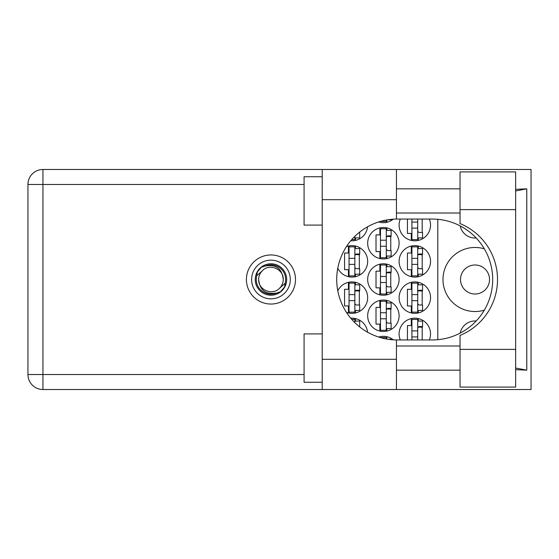 <?xml version="1.0" encoding="UTF-8"?>
<svg xmlns="http://www.w3.org/2000/svg" width="559" height="559" viewBox="0 0 559 559"><rect width="100%" height="100%" fill="white"/><g stroke="black" fill="none" stroke-linecap="round" stroke-linejoin="round"><path stroke-width="0.84" d="M489.53 279.5A14.506 14.506 0 0 1 475.024 294.006A14.506 14.506 0 0 1 460.518 279.5A14.506 14.506 0 0 1 475.024 264.994A14.506 14.506 0 0 1 489.53 279.5M476.177 237.987A15.114 15.114 0 0 1 460.211 225.913M484.332 248.846A32.038 32.038 0 0 0 442.987 279.5A32.038 32.038 0 0 0 484.332 310.154M429.326 339.949A15.715 15.715 0 0 0 414.82 318.19A15.715 15.715 0 0 0 400.307 339.949M337.79 268.18A15.715 15.715 0 0 0 367.668 261.367A15.715 15.715 0 0 0 346.419 246.652M399.098 261.367A15.715 15.715 0 0 0 414.82 277.082A15.715 15.715 0 0 0 430.535 261.367A15.715 15.715 0 0 0 414.82 245.653A15.715 15.715 0 0 0 399.098 261.367M367.668 315.772A15.715 15.715 0 0 0 383.383 331.487A15.715 15.715 0 0 0 399.098 315.772A15.715 15.715 0 0 0 383.383 300.05A15.715 15.715 0 0 0 367.668 315.772M367.668 279.5A15.715 15.715 0 0 0 383.383 295.215A15.715 15.715 0 0 0 399.098 279.5A15.715 15.715 0 0 0 383.383 263.785A15.715 15.715 0 0 0 367.668 279.5M399.098 297.633A15.715 15.715 0 0 0 414.82 313.347A15.715 15.715 0 0 0 430.535 297.633A15.715 15.715 0 0 0 414.82 281.918A15.715 15.715 0 0 0 399.098 297.633M346.419 312.348A15.715 15.715 0 0 0 367.668 297.633A15.715 15.715 0 0 0 337.79 290.82M350.759 240.768A15.715 15.715 0 0 0 367.577 226.786M367.668 243.228A15.715 15.715 0 0 0 383.383 258.95A15.715 15.715 0 0 0 399.098 243.228A15.715 15.715 0 0 0 383.383 227.513A15.715 15.715 0 0 0 367.668 243.228M378.667 221.951A15.715 15.715 0 0 0 393.277 219.177M400.307 219.051A15.715 15.715 0 0 0 414.82 240.81A15.715 15.715 0 0 0 429.326 219.051M411.312 318.581L411.312 325.562L407.441 325.562L407.441 339.949M379.875 336.721L379.875 337.426M348.446 246.044L348.446 253.024L344.575 253.024L344.575 269.711L348.446 269.711L348.446 276.684M411.312 246.044L411.312 253.024L407.441 253.024L407.441 269.711L411.312 269.711L411.312 276.684M379.875 300.449L379.875 307.429L376.011 307.429L376.011 324.108L379.875 324.108L379.875 331.089M379.875 264.176L379.875 271.157L376.011 271.157L376.011 287.843L379.875 287.843L379.875 294.824M411.312 282.316L411.312 289.289L407.441 289.289L407.441 305.976L411.312 305.976L411.312 312.956M348.446 282.316L348.446 289.289L344.575 289.289L344.575 305.976L348.446 305.976L348.446 312.956M379.875 227.911L379.875 234.892L376.011 234.892L376.011 251.571L379.875 251.571L379.875 258.551M379.875 221.574L379.875 222.279M407.441 219.051L407.441 233.438L411.312 233.438L411.312 240.419M393.277 339.823A15.715 15.715 0 0 0 378.667 337.049M367.577 332.214A15.715 15.715 0 0 0 350.759 318.232M437.788 219.31L437.788 339.69M460.211 333.087A15.114 15.114 0 0 1 476.177 321.013M418.321 240.419L418.321 237.91M422.192 232.474L422.192 219.051M386.891 222.279L386.891 219.932M386.891 258.551L386.891 256.043M386.891 230.413L386.891 227.911M390.762 250.607L390.762 235.856M355.461 240.419L355.461 237.91M355.461 312.956L355.461 310.448M355.461 284.817L355.461 282.316M359.325 305.011L359.325 290.261M418.321 312.956L418.321 310.448M418.321 284.817L418.321 282.316M422.192 305.011L422.192 290.261M355.461 321.09L355.461 318.581M386.891 294.824L386.891 292.315M386.891 266.685L386.891 264.176M390.762 286.872L390.762 272.128M386.891 331.089L386.891 328.587M386.891 302.957L386.891 300.449M390.762 323.144L390.762 308.393M418.321 276.684L418.321 274.183M418.321 248.552L418.321 246.044M422.192 268.739L422.192 253.989M355.461 276.684L355.461 274.183M355.461 248.552L355.461 246.044M359.325 268.739L359.325 253.989M386.891 339.068L386.891 336.721M418.321 321.09L418.321 318.581M422.192 339.949L422.192 326.526M417.72 219.051L417.72 239.601L411.913 239.601L411.913 219.051M417.72 219.659A1.936 1.936 90 0 1 417.818 219.051M417.72 237.91L422.555 237.91L422.555 232.474L419.655 232.474A1.936 1.936 90 0 1 417.72 230.539M417.72 228.121L411.913 228.121L417.72 228.121M417.72 222.077L411.913 222.077M460.036 349.375L460.036 335.414A60.449 60.449 0 0 0 460.036 223.586L460.036 171.899L515.643 171.899L515.643 387.101L460.036 387.101L460.036 349.375L515.643 349.375M322.215 382.265L304.075 382.265L304.075 333.905L322.215 333.905M322.215 225.095L304.075 225.095L304.075 176.735L322.215 176.735M270.954 254.96A24.54 24.54 0 0 0 246.407 279.5A24.54 24.54 0 0 0 270.954 304.04A24.54 24.54 0 0 0 295.494 279.5A24.54 24.54 0 0 0 270.954 254.96M460.036 188.83L396.443 188.83M460.036 213.007L396.443 213.007M460.036 345.993L396.443 345.993M460.036 370.17L396.443 370.17M322.215 389.518L322.215 359.29L396.443 359.29L396.443 389.518L42.938 389.518L42.938 374.523L304.075 374.523M396.443 389.518L531.05 389.518L531.05 169.482L396.443 169.482L396.443 199.71L322.215 199.71L322.215 359.29M322.215 199.71L322.215 169.482L396.443 169.482M396.443 199.71L396.443 219.058A60.449 60.449 0 0 0 336.721 279.5A60.449 60.449 0 0 0 396.443 339.942L396.443 359.29M515.643 369.653L526.774 370.17L526.774 188.83L515.643 189.347M304.075 184.477L42.938 184.477L42.938 374.523L27.95 374.523A14.988 14.988 0 0 0 42.938 389.518A14.988 14.988 0 0 1 27.95 374.523L27.95 184.477A14.988 14.988 0 0 1 42.938 169.482L322.215 169.482M396.443 219.058A60.449 60.449 0 0 1 397.169 219.051L432.233 219.051A60.449 60.449 0 0 1 492.682 279.5A60.449 60.449 0 0 1 432.233 339.949L397.169 339.949A60.449 60.449 0 0 1 396.443 339.942M526.774 370.17L515.643 368.046M515.643 190.954L526.774 188.83M386.283 220.036L386.283 221.469L380.483 221.399M387.827 219.778L391.125 219.778L391.125 219.352M386.283 228.722L386.283 257.741L380.483 257.741L380.483 228.722L386.283 228.722M386.283 230.413L391.125 230.413L391.125 235.856L388.219 235.856A1.936 1.936 90 0 0 386.283 237.792M386.283 256.043L391.125 256.043L391.125 250.607L388.219 250.607A1.936 1.936 90 0 1 386.283 248.671M386.283 236.436L391.069 236.583M386.597 236.108L390.762 236.331M386.283 246.253L380.483 246.253L386.283 246.253M386.283 240.209L380.483 240.209M354.853 236.331L354.853 239.601L351.758 239.601M354.853 237.91L359.689 237.91L359.689 232.474L359.192 232.474M354.853 283.127L354.853 312.139L349.054 312.139L349.054 283.127L354.853 283.127M354.853 284.817L359.689 284.817L359.689 290.261L356.789 290.261A1.936 1.936 90 0 0 354.853 292.196M354.853 310.448L359.689 310.448L359.689 305.011L356.789 305.011A1.936 1.936 90 0 1 354.853 303.076M354.853 290.834L359.633 290.987M355.161 290.512L359.325 290.736M354.853 300.658L349.054 300.658L354.853 300.658M354.853 294.614L349.054 294.614M417.72 283.127L417.72 312.139L411.913 312.139L411.913 283.127L417.72 283.127M417.72 284.817L422.555 284.817L422.555 290.261L419.655 290.261A1.936 1.936 90 0 0 417.72 292.196M417.72 310.448L422.555 310.448L422.555 305.011L419.655 305.011A1.936 1.936 90 0 1 417.72 303.076M417.72 290.834L422.499 290.987M418.027 290.512L422.192 290.736M417.72 300.658L411.913 300.658L417.72 300.658M417.72 294.614L411.913 294.614M351.758 319.399L354.853 319.399L354.853 322.669M354.853 321.09L359.689 321.09L359.689 326.526L359.192 326.526M386.283 264.994L386.283 294.006L380.483 294.006L380.483 264.994L386.283 264.994M386.283 266.685L391.125 266.685L391.125 272.128L388.219 272.128A1.936 1.936 90 0 0 386.283 274.057M386.283 292.315L391.125 292.315L391.125 286.872L388.219 286.872A1.936 1.936 90 0 1 386.283 284.943M386.283 272.701L391.069 272.848M386.597 272.38L390.762 272.596M386.283 282.526L380.483 282.526L386.283 282.526M386.283 276.474L380.483 276.474M386.283 301.259L386.283 330.278L380.483 330.278L380.483 301.259L386.283 301.259M386.283 302.957L391.125 302.957L391.125 308.393L388.219 308.393A1.936 1.936 90 0 0 386.283 310.329M386.283 328.587L391.125 328.587L391.125 323.144L388.219 323.144A1.936 1.936 90 0 1 386.283 321.208M386.283 308.973L391.069 309.12M386.597 308.645L390.762 308.868M386.283 318.791L380.483 318.791L386.283 318.791M386.283 312.747L380.483 312.747M417.72 246.861L417.72 275.873L411.913 275.873L411.913 246.861L417.72 246.861M417.72 248.552L422.555 248.552L422.555 253.989L419.655 253.989A1.936 1.936 90 0 0 417.72 255.924M417.72 274.183L422.555 274.183L422.555 268.739L419.655 268.739A1.936 1.936 90 0 1 417.72 266.804M417.72 254.569L422.499 254.715M418.027 254.247L422.192 254.464M417.72 264.386L411.913 264.386L417.72 264.386M417.72 258.342L411.913 258.342M354.853 246.861L354.853 275.873L349.054 275.873L349.054 246.861L354.853 246.861M354.853 248.552L359.689 248.552L359.689 253.989L356.789 253.989A1.936 1.936 90 0 0 354.853 255.924M354.853 274.183L359.689 274.183L359.689 268.739L356.789 268.739A1.936 1.936 90 0 1 354.853 266.804M354.853 254.569L359.633 254.715M355.161 254.247L359.325 254.464M354.853 264.386L349.054 264.386L354.853 264.386M354.853 258.342L349.054 258.342M380.483 337.601L386.283 337.531L386.283 338.964M387.827 339.222L391.125 339.222L391.125 339.648M417.72 330.879L411.913 330.879L411.913 319.399L417.72 319.399L417.72 339.949M411.913 330.879L411.913 339.949M417.72 321.09L422.555 321.09L422.555 326.526L419.655 326.526A1.936 1.936 90 0 0 417.72 328.461M417.818 339.949A1.936 1.936 90 0 1 417.72 339.341M417.72 327.106L422.499 327.253M418.027 326.784L422.192 327.001M417.72 336.923L411.913 336.923L417.72 336.923M251.606 279.5A19.341 19.341 0 0 0 270.954 298.841A19.341 19.341 0 0 0 290.296 279.5A19.341 19.341 0 0 0 270.954 260.159A19.341 19.341 0 0 0 251.606 279.5M255.232 279.5A15.715 15.715 0 0 0 270.954 295.215A15.715 15.715 0 0 0 286.669 279.5A15.715 15.715 0 0 0 270.954 263.785A15.715 15.715 0 0 0 255.232 279.5M256.749 275.762L262.276 270.822A12.27 12.27 0 0 0 258.677 279.5C259.823 290.435 265.874 294.921 276.817 292.965L280.527 291.742L284.531 287.06L285.153 283.238A14.688 14.688 0 0 0 265.085 266.035L261.374 267.258L257.371 271.94L256.749 275.762A14.688 14.688 0 0 0 276.817 292.965M262.276 270.822C269.305 262.996 283.79 268.991 283.224 279.5C282.078 268.565 276.027 264.079 265.085 266.035M285.153 283.238L279.626 288.178A12.27 12.27 0 0 0 283.224 279.5M279.626 288.178C272.596 296.004 258.111 290.009 258.677 279.5M27.95 184.477L42.938 184.477L42.938 169.482M460.036 209.625L515.643 209.625"/></g></svg>
